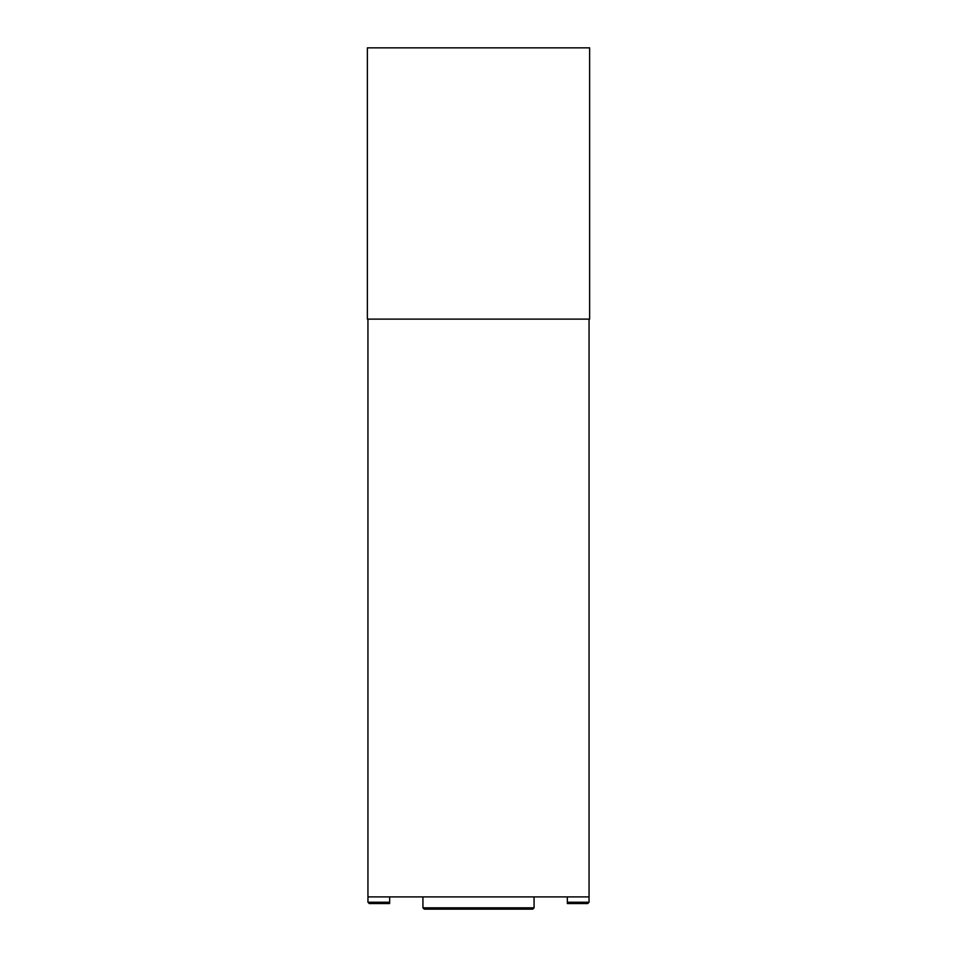 <?xml version="1.0" encoding="UTF-8"?>
<svg xmlns="http://www.w3.org/2000/svg" width="957" height="957" viewBox="0 0 957 957"><rect width="100%" height="100%" fill="white"/><g stroke="black" fill="none" stroke-linecap="round" stroke-linejoin="round"><path stroke-width="1.44" d="M367.943 319.112L367.943 902.236L389.655 902.236L389.619 903.552L369.246 903.552L367.943 902.236L367.99 896.9L589.01 896.9L589.057 902.236L589.057 319.112M367.368 319.112L589.632 319.112L589.632 47.85L367.368 47.85L367.368 319.112M567.381 903.552L567.345 902.236L589.01 902.236L587.73 903.552L567.381 903.552M389.655 902.236L389.655 896.9L422.934 896.9L422.934 907.834L534.066 907.834L532.75 909.15L534.066 907.834L534.066 896.9L567.345 896.9L567.345 902.236M424.25 909.15L422.934 907.834L424.25 909.15L532.75 909.15M369.27 903.552L367.99 902.236M589.057 902.236L587.73 903.552"/></g></svg>
